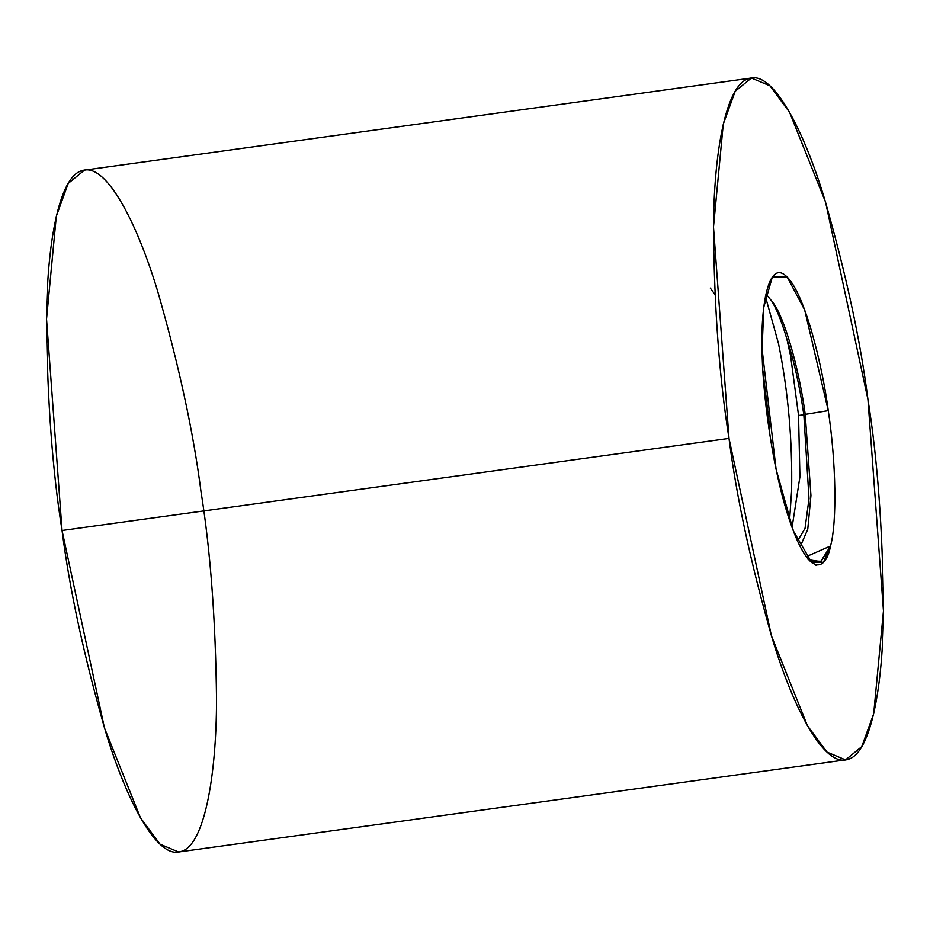 <?xml version="1.0" encoding="UTF-8"?>
<svg xmlns="http://www.w3.org/2000/svg" width="930" height="930" viewBox="0 0 930 930"><rect width="100%" height="100%" fill="white"/><g stroke="black" fill="none" stroke-linecap="round" stroke-linejoin="round"><path stroke-width="1.4" d="M797.545 540.923L805.031 528.414L809.019 498.689L803.846 414.745L798.556 415.478L799.928 476.776L792.069 527.415L799.928 476.776L798.556 415.478L790.628 356.016L786.803 338.694C793.871 360.119 799.544 385.473 803.846 414.745L809.019 498.689L805.031 528.414L797.545 540.923M767.657 419.744L768.843 419.581L762.937 370.954L768.843 419.581L767.657 419.744M769.819 434.705L768.843 419.581L769.819 434.705M806.287 556.652L830.548 546.003C837.116 521.858 836.105 462.443 828.258 410.618C836.105 462.443 837.116 521.858 830.548 546.003C825.921 570.729 809.542 578.39 790.593 523.276C771.575 469.15 761.996 386.845 762.088 349.087C760.67 308.411 768.006 258.587 786.42 276.326C804.717 292.718 822.457 365.862 828.258 410.618L805.229 414.362C798.684 365.874 783.432 314.166 771.83 301.134L765.936 294.008L771.83 301.134C783.432 314.166 798.684 365.874 805.229 414.362L828.258 410.618L804.659 309.864L787.233 277.117L772.319 277.059L763.809 307.074L762.088 349.087L776.097 469.29L793.418 531.018L811.75 562.615L823.48 562.266L830.548 546.003L820.69 561.581L808.124 559.709M751.405 78.027L84.444 170.132L68.227 183.396L56.312 216.248L46.535 319.083L62.043 530.495L729.004 438.39C736.607 497.829 751.056 564.638 772.342 638.805C793.546 708.951 824.154 767.401 847.544 759.45C871.329 754.207 883.372 683.806 883.5 607.697C882.593 527.833 877.409 458.432 867.957 399.505C860.355 340.066 845.905 273.257 824.619 199.09C803.415 128.945 772.807 70.494 749.417 78.446C725.633 83.688 713.589 154.089 713.461 230.198C714.368 310.062 719.553 379.463 729.004 438.39L713.496 226.978L723.273 124.155L735.188 91.291L751.405 78.027L769.97 85.816L789.57 112.274L825.538 202.054L867.957 399.505L883.465 610.917L873.688 713.752L861.773 746.604L845.556 759.868L826.991 752.079L807.391 725.633L771.435 635.841L729.004 438.39L62.043 530.495C52.592 471.568 47.407 402.167 46.5 322.303C46.628 246.194 58.671 175.793 82.456 170.55C105.846 162.599 136.454 221.049 157.658 291.195C178.944 365.362 193.394 432.171 200.996 491.61C210.447 550.537 215.632 619.938 216.539 699.802C216.411 775.911 204.368 846.312 180.583 851.555C157.193 859.506 126.585 801.056 105.381 730.91C84.095 656.743 69.645 589.934 62.043 530.495L104.462 727.946L140.43 817.726L160.03 844.184L178.595 851.973L845.556 759.868M805.229 414.362L810.948 495.504L807.775 529.205L800.265 546.596L807.775 529.205L810.948 495.504L805.229 414.362M771.83 301.134C776.945 309.713 781.932 322.233 786.803 338.694C781.932 322.233 776.945 309.713 771.83 301.134M789.582 520.312L791.616 490.656C792.511 440.181 788.152 391.17 778.526 343.635L765.425 296.496L778.526 343.635C788.152 391.17 792.511 440.181 791.616 490.656L789.582 520.312M816.04 565.359L816.982 565.068L816.04 565.359M830.083 547.293L821.178 561.255L809.984 561.034M798.556 415.478L803.846 414.745C799.544 385.473 793.871 360.119 786.803 338.694L790.628 356.016L798.556 415.478M710.311 288.079L714.868 294.415"/></g></svg>
